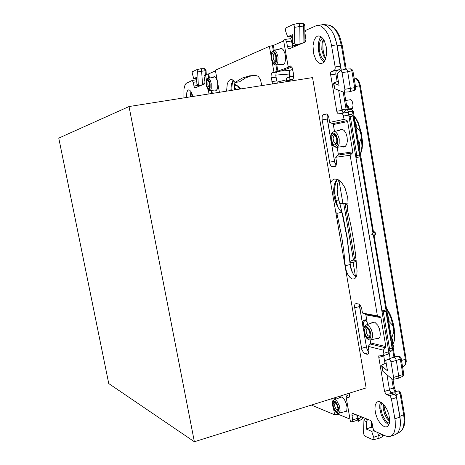 <?xml version="1.0" encoding="UTF-8"?>
<svg xmlns="http://www.w3.org/2000/svg" width="465" height="465" viewBox="0 0 465 465"><rect width="100%" height="100%" fill="white"/><g stroke="black" fill="none" stroke-linecap="round" stroke-linejoin="round"><path stroke-width="0.7" d="M197.416 85.49L193.975 86.019L194.451 87.408L195.097 87.902L204.687 83.863L204.978 81.916L204.094 76.556L204.495 75.01L208.686 73.877L215.498 70.878M198.067 85.711L198.352 86.554M219.759 92.239L221.282 92M285.173 81.927L292.287 79.515L293.305 78.399L293.688 74.54L292.072 67.501L290.305 65.925L288.207 66.704L290.009 66.693L277.006 71.412L275.855 64.92M277.006 71.412L271.99 72.755L281.279 70.976L291.828 67.088M277.314 83.165L275.792 75.801L276.047 73.354L276.774 72.098L271.99 72.755M272.566 83.915L271.037 76.527L271.2 74.435L272.002 72.825M292.904 47.331L292.421 45.861L287.457 46.564L288.102 48.308L289.149 48.889L305.383 41.978L305.894 39.484L304.86 32.445L305.656 30.312L316.444 25.61L318.409 25.43L320.943 26.139L324.651 29.097L327.924 34.102L330.423 40.67L331.528 45.605L336.863 44.838L335.666 39.589L333.94 34.823L336.863 44.036L341.322 70.227M317.165 25.47L323.471 24.715L326.732 25.68L330.9 29.522L333.94 34.823M331.528 45.605L335.201 67.291L335.079 69.273L334.149 70.529L339.444 69.704L340.508 67.844L336.863 44.838M337.131 81.631L335.771 73.394L336.015 71.523L336.846 70.552L331.411 71.447L330.749 72.348L330.505 73.877L336.794 111.269L342.013 110.356L338.619 90.216M336.579 162.192L335.736 157.28L350.157 155.264L352.534 152.944L352.836 152.131L347.611 121.284L347.053 120.627L344.048 119.307L343.339 115.367L342.356 113.634L341.641 113.315L338.264 113.867L337.288 112.797L336.794 111.269M343.525 112.96L342.595 112.036L342.013 110.356M337.177 147.236L338.334 154.415L335.736 157.28M346.977 120.592L332.615 123.661L333.283 124.498L334.486 131.49M336.538 162.192L336.212 165.168L334.864 166.575L331.894 166.65L330.766 165.598L329.871 163.825L322.082 119.36L322.152 116.703L322.972 114.855L326.546 113.977L327.773 115.041L328.569 116.564L329.755 122.417L332.615 123.661M322.164 119.918L327.238 119.011L327.122 116.622L327.558 114.762M336.236 165.104L334.626 161.872L331.179 141.953M370.187 339.996L370.628 343.623L368.187 346.39L368.989 351.081L368.873 352.708L368.245 354.016L367.054 354.307L368.332 353.923M367.054 354.307L363.729 352.976L361.799 349.43L354.452 306.144L354.993 304.186L355.975 303.564L358.654 304L360.241 305.331L361.654 308.33L362.468 313.067L365.287 314.038L365.839 314.683L367.524 324.454M363.537 330.255L359.381 304.412M368.966 351.871L367.641 350.308L366.594 347.814L364.089 333.475M350.157 155.264L377.429 315.834L380.318 316.834L380.882 317.496L385.822 346.599L385.601 347.611L383.265 350.157L383.852 353.778L383.544 355.376L382.817 355.748L379.33 355.051L378.76 356.01L378.777 357.428L384.578 391.443L389.507 389.873L386.932 374.714M383.689 355.539L383.741 355.934L378.777 357.428M347.634 395.773L346.082 396.814L350.372 421.296L352.098 421.976L352.761 421.418L351.953 414.652L352.238 413.623L352.958 413.466L370.483 420.441L371.93 422.423L373.215 428.846L374.523 431.195L386.119 436.141L389.153 436.606L392.018 435.42L393.384 433.868L394.43 431.735L395.331 427.573L395.192 420.656L391.327 398.162L389.827 395.93L385.927 394.291L384.578 391.443M386.677 394.808L391.617 393.227L390.321 392.018L389.507 389.873M391.617 393.227L394.983 394.483L396.401 396.889L399.976 417.82L400.394 423.818L399.755 428.759L397.953 432.665L395.669 434.519L390.373 436.344M349.407 393.152L349.651 395.756L349.157 397.226L348.384 397.656L346.082 396.814M183.902 97.888L183.966 89.077L184.762 85.734L186.006 83.491L192.202 80.433L193.283 82.311L196.776 81.782M196.143 79.852L196.678 80.09M326.354 47.261L326.686 53.847L325.465 59.479L324.355 61.525L322.995 62.897L321.454 63.531L319.292 63.17L317.194 61.502L315.927 59.741L313.608 53.667L312.986 45.727L314.189 40.071L315.968 37.2L317.456 36.177L318.967 35.933L321.112 36.747L323.14 38.816L324.326 40.81L326.354 47.261M323.913 62.072L321.908 60.159L320.187 57.224L318.31 50.267L318.415 42.896L319.606 38.845L321.007 36.671M226.565 91.163L227.28 84.031L228.298 81.509L229.675 79.957L231.041 79.503L232.297 79.765L235.162 82.456L242.091 78.12L249.728 75.812L255.756 75.51L258.215 76.237L260.394 79.509L261.836 85.607M235.162 82.456L239.574 81.776L245.567 77.917L252.082 75.545M230.878 90.483L231.367 84.392L233.075 80.213M384.311 426.69L381.393 424.621L379.963 422.958L377.429 418.703L375.644 413.78L374.877 408.933L375.238 404.893L376.691 402.283L377.911 401.615L379.696 401.65L381.474 402.492L384.392 405.306L386.985 409.531L388.845 414.513L389.67 419.453L389.327 423.574L387.886 426.219L386.153 426.998L384.311 426.69M388.833 424.929L385.171 421.848L382.951 418.517L381.184 414.571L379.76 408.415L379.777 404.783L380.579 401.987M186.453 97.487L186.791 92.506L187.546 90.692L188.575 89.943L189.61 90.158L190.987 91.559L193.027 96.453M190.371 96.871L190.871 91.396M345.257 265.777L343.809 251.03L341.601 236.005L336.898 213.377L335.788 212.342L330.609 182.385L332.376 180.141L334.562 179.037L337.753 179.438L341.037 181.873L344.024 186.087L345.292 188.714L347.762 197.759L348.058 203.833L347.227 209.099L351.18 226.891L353.563 240.277L355.423 253.565L357.074 270.95L356.835 275.065L355.899 277.495L354.423 278.861L352.435 278.983L349.971 277.413L347.721 274.309L346.524 271.641L345.414 267.241L345.257 265.777L350.168 264.544L350.674 267.846L352.139 272.083L354.278 275.483L356.114 277.128M336.898 213.377L341.868 212.261L340.304 210.744L337.474 206.576L335.282 201.293L333.957 195.445L333.638 189.656L334.358 184.518L336.061 180.6L337.23 179.234M341.868 212.261L347.175 238.597L350.168 264.544M212.987 77.324L214.255 76.562L215.737 77.678L217.021 80.393L217.678 83.322L217.818 86.525L217.341 89.059L216.353 90.373L214.882 90.041M270.961 55.242L269.38 46.32L273.344 45.448L274.187 50.214M279.221 49.191L281.069 48.221L283.069 49.499L284.714 52.667L285.487 56.143L285.522 60.061L284.702 63.188L283.208 64.827L282.191 64.943L281.133 64.449M339.305 130.299L340.618 129.27L342.089 129.177L344.205 130.555L346.007 133.426L347.134 137.227L347.355 141.197L346.634 144.539L345.117 146.609L343.664 147.068L342.13 146.585M371.233 323.158L372.738 321.908L374.866 322.245L377.824 325.302L379.353 328.517L380.341 333.748L379.963 336.66L379.475 337.741L378.01 338.944L376.022 338.694M333.579 408.863L334.626 414.751L338.415 414.35L349.988 419.105M339.183 397.866L340.31 396.773L342.403 397.331L344.641 399.952L346.379 403.893L347.059 407.311L346.797 410.549L345.762 412.007L343.891 411.891M288.207 66.704L283.534 40.066L285.446 39.508L286.614 41.757L291.584 41.065L290.974 39.374L289.997 38.421L292.334 37.392M383.788 353.261L388.804 351.761L388.769 353.406L388.211 354.173L383.102 355.719M341.513 113.321L347.192 112.443L348.105 113.297L348.977 115.646L350.436 117.442L356.725 154.636L355.975 157.775L381.904 311.004L382.201 311.771L383.416 312.497L389.426 348.018L388.833 351.935M356.8 414.995L357.451 418.831L357.248 420.162L352.319 421.953M355.975 157.775L348.721 114.902M196.59 78.492L193.736 78.62L192.109 72.709L192.475 71.697L196.59 69.767L197.172 70.203L197.602 71.726L198.282 83.903L196.968 84.764L197.823 85.688L200.63 85.607M202.263 84.926L199.113 85.06L198.282 83.903M292.764 69.326L289.817 70.395L289.247 71.064L288.922 73.057L289.515 76.87M292.322 36.689L287.643 36.799L285.597 31.126L285.44 29.208L286.115 27.813L292.967 24.599L294.066 25.302L294.531 27.348L294.671 43.135L292.398 44.094L292.433 44.466L293.421 45.715L296.827 45.704M299.565 44.57L295.635 44.675L294.671 43.135M320.536 25.017L323.349 24.593L326.11 25.366M338.433 81.706L337.735 81.445L333.504 83.032L339.049 85.351L337.137 74.098L339.973 70.715L340.52 70.453L341.258 70.814L342.054 72.639L347.686 71.709L347.088 70L345.954 69.076L340.374 70.471M347.349 109.705L347.198 108.967L346.07 109.13L346.303 110.002L343.868 112.332L342.67 111.647L341.961 109.996L341.897 109.67L346.07 109.13L343.17 92.012M393.919 357.021L373.319 234.924L371.797 234.389L373.011 233.105L352.487 111.397L351.947 110.1L351.18 109.566L346.82 109.728L347.634 110.141L348.175 111.112L348.64 114.582M346.303 110.002L346.82 109.728M389.379 348.25L392.233 348.942L385.921 311.55L384.857 310.358L382.038 310.835L356.01 157.978M392.233 348.942L391.716 350.808L389.048 352.29L390.112 358.55L390.408 358.428L385.741 360.375L389.292 359.137L390.251 359.997L390.989 361.875L396.331 360.41L395.494 358.23L394.163 357.074L390.408 358.428M356.167 157.96L358.968 156.879L359.538 155.252L352.929 116.041L351.813 114.524L348.82 114.541M331.777 143.557L332.01 144.836L333.254 145.882M359.346 305.47L362.438 323.477L362.572 321.914L363.432 320.623L366.676 319.484M363.525 329.801L362.636 324.622L363.165 325.855L364.171 326.633M386.316 363.775L385.59 363.171L382.184 364.891L381.666 365.752L387.525 370.89L385.741 360.375M396.599 433.985L400.534 431.601L402.434 429.282L403.678 425.853L404.178 419.901L403.655 414.716L399.888 416.332L395.814 393.361L394.419 391.902L391.379 392.53L389.589 390.007L389.403 389.234L393.338 388.118L394.244 390.333L395.593 391.483M394.058 391.914L398.342 390.908L399.4 391.728L400.08 393.512L400.795 392.977L400.609 392.274L398.842 390.856L394.088 391.902M399.888 416.332L400.435 421.546L400.231 426.207M395.698 434.502L394.535 434.926M371.419 421.424L371.227 427.184L366.246 429.061L371.657 431.322L373.872 437.78L373.843 439.448L373.157 439.768L365.008 436.217L364.031 434.961L363.549 433.182L363.897 420.587L366.472 421.627L367.123 420.255L368.361 419.587M373.895 430.404L371.657 431.322M365.577 418.477L364.362 419.343L363.897 420.587M361.729 416.948L358.509 418.889L358.765 420.395L358.405 421.261L362.212 418.919L362.002 417.059M358.405 421.255L356.684 420.517M192.83 96.482L192.818 95.709M190.923 96.784L191.452 92.332M389.658 421.511L386.491 417.837L384.596 414.007L383.23 408.526L383.41 404.166M389.397 423.313L387.502 422.4L385.578 420.569L382.34 414.954L380.835 408.514L381.027 405.224L382.05 402.911M325.657 58.985L323.477 55.73L321.809 49.505L322.018 42.989L323.396 39.194M324.994 60.497L323.018 59.189L321.21 56.567L319.891 52.993L319.223 48.924L319.286 44.855L320.077 41.304L322.408 37.909M202.583 84.799L201.543 69.791L200.688 68.768L196.66 69.756M289.736 70.442L289.015 72.11L289.102 74.516L289.573 74.086L289.236 71.941L289.683 70.482M299.966 44.402L299.803 26.017L299.042 23.884L297.937 23.436M342.054 72.639L344.914 89.576L344.455 91.872L343.583 92.175L334.724 88.681L333.812 83.328M334.428 88.431L334.724 88.681M343.879 92.21L349.407 91.843L350.174 91.146L350.552 89.699L347.686 71.709L351.848 70.814L350.564 68.872L345.786 69.07M348.366 111.862L353.348 111.542L352.482 110.054L350.843 109.537M373.011 233.105L374.406 232.331L375.023 233.616L374.837 234.883L375.464 234.325L375.336 232.762L373.598 231.599M373.319 234.924L374.837 234.883L374.267 235.586M390.989 361.875L393.646 377.621L393.117 379.359L392.135 379.091L382.864 371.291L382.009 366.292M382.521 370.721L382.864 371.291M393.006 379.394L398.232 378.324L398.924 377.464L396.331 360.41L400.284 359.067L399.389 356.963L397.953 356.248M391.757 378.766L393.338 388.118L394.332 387.403L392.972 379.405M373.471 439.785L378.777 438.321L378.911 436.484L377.638 432.63M386.648 309.004L390.74 317.246L393.582 327.534L392.158 324.791L388.606 321.019L374.005 235.081M360.515 154.008L361.363 151.073L361.944 146.144L361.328 135.722L360.91 139.116L358.864 144.638L373.575 232.529M361.328 135.722L360.067 131.502L356.231 127.102L356.207 124.62L354.998 121.313M356.231 127.102L355.713 125.992L353.353 111.536M359.73 149.346L359.782 145.847L359.003 143.54M389.071 321.908L388.984 319.089L387.734 315.433M393.582 327.534L393.774 331.841L391.565 338.369L394.721 356.864M392.251 342.211L392.437 339.7L391.722 337.607M234.354 89.635L234.377 89.937M234.43 85.391L236.127 85.281L237.319 85.775L240.091 89.036M234.343 86.996L235.726 89.722M240.783 88.925L238.254 86.089L235.918 85.264M235.784 85.252L235.517 85.101M234.581 83.892L235.377 84.781M235.883 85.264L234.552 84.124M235.848 85.264L234.505 84.525M235.342 88.565L234.325 88.402M393.925 329.569L394.372 338.857L393.896 341.897L392.687 344.803M360.968 133.589L358.137 123.521L356.533 120.046L354.196 116.541M346.495 104.852L348.738 109.635M303.354 42.995L299.954 43.309L300.111 44.344M204.78 83.723L202.537 83.973L202.67 84.764M290.387 76.725L289.573 74.086M355.824 257.023L353.859 259.656L349.936 261.493M356.248 261.092L353.098 262.58L355.522 276.704M393.657 350.552L393.977 347.733L393.006 344.356M349.401 109.025L352.546 108.269L353.022 105.166L352.342 101.794L350.965 99.644L345.757 100.504M348.082 203.135L339.77 203.35M347.82 206.361L346.623 204.641L344.943 203.577L339.776 203.379M290.491 80.125L289.445 77.457L288.004 77.178L286.452 78.573L286.097 80.654L286.527 80.16L286.783 80.486L292.915 79.05M342.17 45.215L339.671 36.334L336.776 30.934L334.469 28.185L331.911 26.214L327.755 24.924L330.191 25.482L333.783 28.028L335.997 30.771L338.828 36.229L341.316 45.221L342.176 45.233L346.187 69.047M364.479 320.065L365.385 320.379L363.956 321.408L363.293 323.483L363.578 325.058L364.386 326.261M366.757 319.978L365.385 320.379L366.408 321.21L367.24 322.78M231.739 90.35L232.111 84.717L233.5 80.544M335.056 200.549L336.021 200.345L334.701 193.341L334.812 186.674L335.84 182.483L337.607 179.38M349.657 258.296L347.204 237.632L343.164 216.707L338.869 200.136L336.021 200.345L338.02 207.559M205.338 74.621L205.053 70.151L204.612 68.948L204.036 68.628M303.936 42.757L303.628 24.61L302.587 23.262L298.187 23.372M353.755 90.652L354.597 89.623L354.685 87.635L355.69 87.53L355.731 88.1L355.405 89.321L354.562 90.274L349.407 91.843M403.765 373.924L403.539 375.441L402.341 376.563L402.864 375.854L402.882 374.534L403.765 373.872L401.179 358.486M396.209 394.605L400.08 393.512L403.655 414.716L404.37 414.042L400.801 392.919M383.52 435.071L383.061 436.234L382.236 436.891L382.678 436.106L382.532 434.665M197.619 71.965L206.042 70.552L205.629 69.285L204.606 68.64L200.688 68.768M294.531 27.348L304.761 25.877L304.273 24.081L302.442 23.25M344.867 89.268L354.685 87.635L351.9 71.081L352.923 71.017L355.69 87.53M393.617 377.4L402.882 374.534L400.284 359.067L401.167 358.532L400.882 357.597L399.952 356.579L398.615 356.167L393.745 357.056M325.715 58.817L323.785 53.708L322.972 49.337L322.85 43.414L323.495 39.339L322.879 43.402L323.012 49.331L323.82 53.708L325.721 58.805M389.687 420.848L387.136 416.681L385.613 413.118L384.52 409.415L383.858 404.66M370.535 339.938L369.094 339.903L367.019 338.66L364.322 334.19L363.589 328.662L364.246 326.494L366.222 324.93L367.873 325.291L369.64 326.854L371.18 329.377L372.238 332.428L372.622 335.486L372.273 338.014L371.244 339.595L370.535 339.938L379.341 337.939M366.246 326.366L368.658 328.214L370.506 332.057L370.994 334.899L370.75 337.305L369.832 338.787L369.169 339.084L367.623 338.718L366.025 337.177L364.205 333.37L363.729 330.563L363.956 328.18L364.851 326.68L366.246 326.366M368.204 337.805L366.914 337.02L365.705 335.393L364.566 332.103L364.624 329.075L365.868 327.622L367.106 327.889L368.396 329.115L370.14 333.341L370.07 336.393L369.332 337.578L368.204 337.805M367.187 328.488L368.855 330.15L369.727 332.213L370.03 335.265L369.222 336.422L367.571 335.358L366.222 332.423L366.217 329.505L367.193 328.488M210.104 83.805L209.105 80.765L208.198 79.614L206.913 79.748L206.361 81.05L206.181 83.032L206.663 86.426L207.396 88.321L208.756 89.704L209.581 89.385L210.145 88.1L210.104 83.805M211.25 83.543L210.372 80.584L208.866 78.515L207.657 78.509L206.46 80.154L206.105 82.904L206.629 86.566L207.733 89.146L209.145 90.413L210.453 90.291L211.226 88.862L211.25 83.543M209.732 83.956L208.204 80.602L207.489 80.462L206.733 81.741L206.977 86.06L207.564 87.583L208.657 88.687L209.314 88.426L209.767 87.397L209.732 83.956M208.529 81.241L207.89 82.177L207.838 84.537L208.454 86.664L209.494 87.647M275.693 64.931L274.309 64.652L272.932 63.432L271.147 58.886L270.932 55.719L271.368 53.033L272.298 51.249L273.833 50.29L275.239 50.673L276.576 52.283L278.082 57.224L277.843 62.205L276.791 64.339L275.693 64.931L284.051 64.193M271.258 58.823L271.391 53.649L272.234 52.022L273.408 51.522L275.274 53.062L276.222 55.323L276.71 58.067L276.379 61.886L275.524 63.49L274.344 63.955L273.711 63.722L272.496 62.391L271.258 58.823M276.001 56.881L275.879 61.06L275.193 62.351L274.251 62.723L272.769 61.473L272.019 59.677L271.606 56.405L271.886 54.457L273.007 52.836L274.013 52.94L274.995 53.998L276.001 56.881M273.17 58.282L273.222 55.196L274.321 53.725L275.222 54.8L275.89 56.951L275.815 60.56L275.297 61.496L274.408 61.107L273.17 58.282M332.678 405.608L333.928 409.357L335.213 411.322L336.579 412.397L337.753 412.356L338.66 410.27L338.52 407.927L336.625 403.056L335.259 401.504L333.422 401.185L332.533 403.283L332.678 405.608M338.665 413.234L339.706 412.24L340.089 410.607L339.467 405.992L336.974 401.161L335.48 399.917L334.161 399.778L333.103 400.621L332.539 401.911L332.551 405.503L333.951 409.636L336.079 412.461L338.282 413.304L346.506 411.223M333.254 405.835L333.829 407.875L335.288 410.421L336.381 411.275L337.323 411.246L337.916 410.316L338.055 408.683L337.352 405.631L336.416 403.794L335.323 402.55L333.847 402.289L333.138 403.969L333.254 405.835M335.3 402.928L334.573 404.073L334.876 406.747L336.183 409.287L337.613 410.078L337.91 408.642L337.509 406.387L336.515 404.19L335.3 402.928M335.381 146.312L336.096 146.027L337.218 144.522L337.753 142.04L337.59 139.076L336.143 135.042L334.661 133.409L333.103 133.025L331.783 133.961L330.952 136.013L330.946 140.261L331.76 143.069L333.068 145.214L334.614 146.272L335.381 146.312M336.573 147.318L338.154 146.266L339.159 143.854L339.188 138.779L337.48 134.013L335.724 132.089L333.887 131.642L331.958 132.914L331.283 134.06L330.621 136.983L330.824 140.453L332.626 145.086L334.533 146.917L336.573 147.318M335.155 144.999L336.625 143.557L336.922 139.198L335.765 135.966L334.579 134.652L333.329 134.344L331.876 135.821L331.597 140.145L332.737 143.348L333.911 144.662L335.155 144.999M336.073 143.586L336.863 141.488L336.48 138.047L335.16 135.652L334.079 135.548L333.068 138.035L333.382 140.761L334.498 142.935L336.079 143.58M353.109 133.252L354.063 138.878M386.793 332.469L385.886 327.093M286.08 79.945L276.908 82.148M360.398 85.711L359.305 82.073L357.986 79.916L355.812 78.178L354.063 77.841L355.568 78.3L357.01 79.562L358.614 82.288L359.602 85.804L360.404 85.717L406.09 358.806L405.375 359.271L405.561 362.223L405.073 364.63L403.98 366.176L402.568 366.78M394.332 387.45L395.052 389.647L396.221 391.309M404.37 414.1L404.875 420.412L404.149 425.818L402.58 429.404L400.092 431.915M362.09 419.035L363.072 417.483M350.04 262.835L351.023 268.02L352.644 273.071M352.918 71.005L351.912 69.326L350.273 68.832M383.881 404.69L384.561 409.415L385.654 413.1L387.758 417.779L389.693 420.813M208.593 81.23L209.674 83.991L209.558 87.641M354.22 120.662L355.382 123.585M234.36 89.681L234.889 82.078M234.691 83.142L235.464 84.967M386.502 308.144L389.618 313.311L391.164 316.909L393.076 322.931L394.233 328.395L394.849 337.079L394.425 340.63L392.687 344.815M338.689 179.926L337.596 183.797L337.195 189.458L337.788 195.538L338.84 200.101M354.138 116.209L356.295 118.93L358.329 122.83L361.357 132.949L362.351 140.616L362.438 144.894L362.13 148.754L360.567 154.316M349.599 109.595L348.285 106.456L346.326 103.852M406.09 358.829L406.259 361.497L405.823 363.839L404.62 365.752L403.248 366.565M193.975 86.019L193.283 82.311M287.457 46.564L286.614 41.757M292.421 45.861L291.584 41.065M331.574 71.372L334.149 70.529M336.846 70.552L339.444 69.704M327.238 119.011L330.603 138.587M385.02 363.456L383.741 355.934M347.582 395.483L344.983 394.535M348.971 397.401L348.366 397.587M209.041 93.93L208.279 89.826M206.477 80.096L205.454 74.569M219.439 92.291L215.371 70.186L269.38 46.32M273.932 72.029L272.194 62.205M344.048 119.307L329.755 122.417M377.429 315.834L362.468 313.067M383.265 350.157L368.187 346.39M332.44 402.423L331.777 398.679M283.679 40.903L273.344 45.448M334.626 414.751L311.352 405.079M194.341 441.75L129.061 106.532L58.741 138.093L108.746 383.573L194.341 441.75L366.112 387.915L335.788 212.342M330.609 182.385L312.515 77.62L129.061 106.532M388.804 351.761L381.904 311.004L385.944 311.69M196.643 79.399L195.364 79.957M196.928 84.479L196.526 77.376L193.736 78.62M292.398 44.094L292.305 34.724L287.643 36.799M327.11 117.843L330.586 138.088M331.539 143.639L334.753 162.349M364.24 333.957L366.664 348.053M371.227 427.184L373.017 427.916M366.472 421.627L366.246 429.061M357.225 415.164L358.509 418.889M358.904 144.9L355.69 125.858M391.629 338.956L388.56 320.774M350 262.318L353.098 262.58M338.933 180.083L342.903 203.222M271.188 77.899L275.937 77.161M271.856 81.637L276.599 80.893M335.155 66.943L340.467 66.129M335.846 74.08L330.592 74.912M323.721 114.384L326.366 113.919M329.458 162.221L334.492 161.221M332.748 166.83L335.48 166.278M354.58 307.894L359.462 306.563M361.555 348.366L366.403 346.942M364.926 353.737L368.902 352.557M389.449 395.732L394.413 394.146M391.582 399.139L396.552 397.534M394.919 418.767L399.865 417.117M352.022 415.507L355.359 414.42M352.79 419.907L357.393 418.401M211.61 93.523L211.034 90.413M208.779 78.207L208.012 74.051M273.304 50.464L272.455 45.692M352.476 153.002L337.997 155.083M380.248 316.805L365.217 314.009M385.491 347.744L370.367 344.053M337.607 414.338L337.404 413.199M334.974 399.47L334.678 397.767M212.319 93.413L211.755 90.344M209.488 78.062L208.709 73.865M276.768 64.838L277.89 71.192M338.334 153.973L352.819 151.852M347.68 121.551L333.3 124.585M385.822 346.599L370.692 342.938M380.922 317.665L365.879 314.851M335.521 397.505L335.811 399.15M338.311 413.298L338.503 414.379M343.49 116.029L348.75 115.088M199.514 85.107L198.078 85.711M289.893 70.366L281.023 71.029M275.786 75.074L289.027 74.063M286.521 81.474L286.405 80.614M286.963 81.323L286.783 80.486M296.135 44.745L293.729 45.75M345.356 69.163L341.316 45.221L337.172 45.71M351.371 114.448L348.75 115.035M328.11 115.57L327.261 115.704M336.486 164.087L335.602 164.279M358.573 157.112L355.934 157.461M362.438 323.477L363.316 323.791M362.636 324.622L363.467 324.663M368.722 349.5L367.402 349.883M388.92 350.494L391.338 351.092M382.038 434.455L373.721 437.269M365.153 418.68L367.885 419.761M352.929 116.041L349.843 116.721M359.515 155.06L356.423 155.484M388.757 359.125L393.617 357.097L388.763 359.12M353.406 259.947L343.687 203.315M356.173 260.33L353.115 260.092M347.814 203.135L343.368 203.31M355.51 86.473L359.602 85.804L405.375 359.271L401.51 360.462M192.202 80.433L196.218 79.829M285.039 39.432L289.997 38.746M341.467 113.326L346.716 112.396M286.231 81.573L286.103 80.654M327.755 24.924L323.588 24.61M288.544 77.033L293.758 76.167M334.434 88.49L333.521 83.119M382.544 370.861L381.689 365.839M402.341 376.563L398.319 378.295M382.236 436.891L378.458 438.623M196.614 69.762L200.636 68.773M293.072 24.564L298.077 23.384M374.308 235.825L375.249 234.656M373.5 231.029L375.028 232.419M208.105 78.353L215.01 76.899M209.942 90.524L216.94 89.838M273.833 50.29L282.104 48.604M336.538 147.324L345.664 146.12M333.806 131.665L342.781 129.439M365.938 325.006L374.43 322.042M334.161 399.778L341.694 396.912M347.192 108.967L344.35 92.18M304.86 25.778L304.883 32.132M304.889 33.37L304.924 42.344M206.071 70.494L206.268 74.4M354.58 259.028L345.082 203.635M339.938 203.374L340.2 204.92M347.867 203.135L343.42 203.31"/></g></svg>
